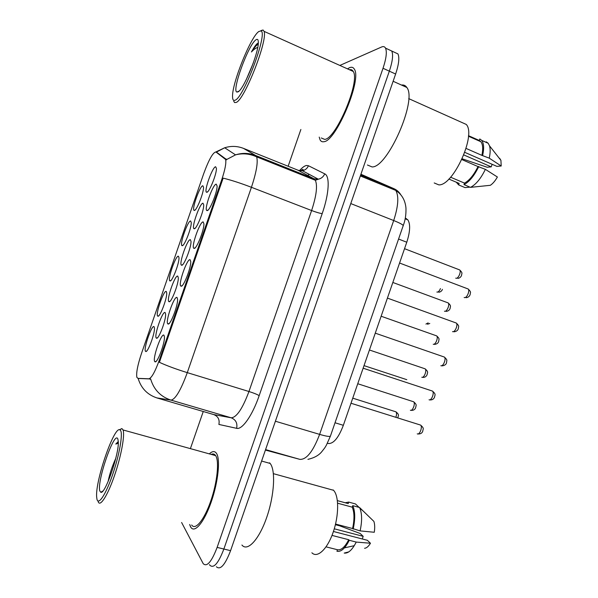<?xml version="1.0" encoding="UTF-8"?>
<svg xmlns="http://www.w3.org/2000/svg" width="598" height="598" viewBox="0 0 598 598"><rect width="100%" height="100%" fill="white"/><g stroke="black" fill="none" stroke-linecap="round" stroke-linejoin="round"><path stroke-width="0.9" d="M203.171 221.925L203.918 223.779C204.277 229.976 196.323 249.68 194.021 248.364L193.954 248.349C190.68 247.744 199.971 221.103 203.171 221.925M190.097 259.704L190.747 261.558C191.151 267.859 183.22 287.802 180.992 286.158L180.947 286.136C177.726 285.261 187.092 258.187 190.097 259.704M177.03 297.468L177.591 299.299C178.025 305.608 170.266 325.581 168.031 323.981L167.881 323.907C164.899 322.329 174.265 295.255 177.03 297.468M163.964 335.239L164.435 337.003C164.906 343.319 157.311 363.375 155.054 361.827L154.815 361.663C152.071 359.391 161.438 332.324 163.964 335.239M216.237 184.147L217.089 185.971C217.418 192.003 209.539 211.341 207.087 210.593L206.908 210.556C203.709 209.965 212.881 183.99 216.237 184.147M202.999 203.215L203.716 204.875C204.068 210.616 196.398 229.722 194.163 228.735L194.051 228.705C191.024 228.174 199.949 202.737 202.999 203.215M190.381 239.678L191.009 241.345C191.397 247.236 183.646 266.723 181.553 265.198L181.538 265.191C178.443 264.645 187.48 238.565 190.381 239.678M177.763 276.134L178.309 277.793C178.727 283.706 171.118 303.246 169.025 301.691L168.935 301.646C166.035 300.532 175.087 274.37 177.763 276.134M165.153 312.59L165.616 314.204C166.065 320.124 158.605 339.709 156.497 338.206L156.325 338.102C153.649 336.33 162.701 310.175 165.153 312.59M215.616 166.745L216.431 168.367C216.745 173.966 209.143 192.743 206.781 192.272L206.564 192.242C203.604 191.719 212.417 166.879 215.616 166.745M190.642 220.998L191.255 222.501C191.622 227.973 184.139 246.862 182.113 245.658L182.054 245.643C179.191 245.158 187.869 220.236 190.642 220.998M178.451 256.236L178.989 257.738C179.385 263.284 171.91 282.406 169.959 280.903L169.922 280.888C167.096 280.17 175.849 254.868 178.451 256.236M166.266 291.465L166.722 292.938C167.141 298.499 159.823 317.643 157.85 316.185L157.737 316.118C155.121 314.787 163.874 289.492 166.266 291.465M154.075 326.687L154.463 328.115C154.912 333.677 147.721 352.895 145.74 351.475L145.546 351.34C143.146 349.404 151.892 324.109 154.075 326.687M202.834 185.761L203.529 187.241C203.866 192.578 196.458 211.131 194.305 210.421L194.156 210.399C191.345 209.92 199.919 185.582 202.834 185.761M137.69 378.153L136.875 377.345C136.075 373.122 137.6 365.191 141.457 353.568L203.724 173.592C208.934 159.472 213.008 152.273 215.938 151.989L225.618 159.457C226.38 162.948 225.05 169.802 221.641 180.02L159.397 359.914C155.084 371.777 151.586 378.063 148.902 378.796L138.467 378.385M301.332 170.176L300.876 170.856M405.317 218.068L407.888 219.9C410.542 224.228 410.168 231.673 406.775 242.227L343.349 425.298C338.655 437.564 333.721 443.649 328.549 443.544L327.383 443.305M190.568 526.808L190.912 527.369C194.806 533.491 204.359 521.934 211.288 501.759C218.277 481.659 220.505 459.122 216.483 453.374L216.147 452.91C214.413 450.907 212.133 451.228 209.315 453.875C212.133 451.228 214.413 450.907 216.147 452.91L216.483 453.374C220.505 459.122 218.277 481.659 211.288 501.759C204.359 521.934 194.806 533.491 190.912 527.369L189.663 524.498L190.568 526.808M323.884 141.704C335.852 141.502 362.082 79.818 354.382 69.219C353.313 67.297 351.691 66.789 349.501 67.701L347.483 68.867L349.501 67.701C351.691 66.789 353.313 67.297 354.382 69.219C362.082 79.818 335.852 141.502 323.884 141.704C322.225 142.047 320.969 141.457 320.117 139.932C320.969 141.457 322.225 142.047 323.884 141.704M209.479 564.669L209.823 565.222C213.688 568.788 218.367 563.391 223.869 549.031L389.343 71.162C392.58 61.422 393.379 54.71 391.742 51.024L388.603 49.559M216.663 152.281L226.56 159.569L235.53 154.86C242.354 152.729 249.052 152.939 255.623 155.487L256.662 156.863C258.157 162.118 256.415 172.261 251.429 187.294C240.546 183.138 231.112 180.08 223.129 178.129L159.397 362.321C166.864 365.744 176.163 369.183 187.286 372.636C180.798 390.292 175.356 399.449 170.968 400.107C160.585 396.698 153.806 389.649 150.644 378.96L138.826 378.489M319.205 137.106L320.117 139.932L319.205 137.106M300.876 129.467L288.139 166.251M287.466 168.202L287.175 169.04M203.253 411.499L190.5 448.328M181.613 522.503L203.215 563.675C206.983 567.225 211.617 561.799 217.126 547.402L383.019 68.277C386.271 58.514 387.1 51.802 385.523 48.124C384.693 46.592 383.378 46.218 381.591 46.995L339.858 65.436M216.401 566.762C220.356 570.35 225.08 564.975 230.581 550.653L395.629 74.032C398.851 64.315 399.621 57.61 397.939 53.902L394.732 52.415M209.823 565.222C213.688 568.788 218.367 563.391 223.869 549.031L389.343 71.162C392.58 61.422 393.379 54.71 391.742 51.024L385.523 48.124M120.721 430.724L119.787 429.76C113.971 426.524 95.351 480.403 96.629 496.759L96.981 499.33C98.506 505.489 105.831 494.382 112.461 475.126C119.122 455.953 122.911 434.955 120.721 430.724M98.072 501.333L98.222 501.804C100.09 507.283 107.61 495.585 114.353 475.993C121.132 456.461 125.064 435.023 123.053 429.962L121.902 428.579L119.488 429.715M191.666 524.992C195.322 530.74 204.284 519.879 210.773 500.982C217.321 482.167 219.421 461.028 215.639 455.631L215.347 455.22C214.256 453.897 212.888 453.628 211.251 454.413M99.851 491.04L100.77 492.259C104.986 495.039 119.376 453.419 118.292 441.563L117.851 439.014C114.562 429.738 96.532 481.839 99.851 491.04M118.292 441.496L115.795 444.052L118.292 443.29M115.78 458.33C112.245 466.141 109.74 473.609 108.268 480.725M335.553 524.05L352.588 528.535C354.532 519.393 354.405 512.269 352.222 507.164L337.631 503.202M326.06 546.856L337.466 549.734C341.189 550.407 344.941 547.065 348.716 539.717L332.002 535.404M352.588 528.535L360.093 530.897L374.273 532.265C374.946 527.907 374.819 524.282 373.892 521.396L359.548 507.508L352.745 505.654L352.222 507.164M364.571 548.299C366.559 548.112 368.525 546.43 370.468 543.246L367.344 540.286L333.43 531.48M362.283 538.97L363.188 536.346L360.19 533.506L339.731 525.836L335.396 524.7M360.093 530.897C362.194 521.224 362.089 513.6 359.794 508.023L359.548 507.508M370.468 543.246L356.221 542.072L349.277 540.286L348.716 539.717M348.806 551.879L344.216 553.083C348.253 553.584 352.259 549.913 356.221 542.072M354.255 545.69L344.418 547.873M353.164 529.081C355.354 518.974 355.219 511.163 352.745 505.654M337.466 549.734L336.943 551.244C341.024 552.133 345.128 548.478 349.277 540.286M337.384 500.631L348.208 503.583L348.724 502.088L345.203 502.769M311.894 552.791C317.344 558.502 327.36 549.196 333.183 532.213C339.073 515.304 339.036 495.749 333.505 490.285L333.093 489.897M241.921 545.025C247.423 552.051 259.076 539.643 266.723 517.375C274.437 495.196 275.753 470.08 270.124 463.428L269.586 462.822M348.724 502.088L355.451 503.935L359.062 507.373M115.795 444.052L118.307 441.9M334.282 528.804L363.188 536.346M258.852 31.492C250.689 36.702 232.002 83.272 232.547 96.532C232.555 99.746 233.399 100.972 235.081 100.202C243.737 97.945 268.45 31.821 260.87 30.939L258.852 31.492M233.728 101.286L234.625 102.564L236.083 102.452C244.148 100.636 268.113 40.103 264.039 31.35L263.075 29.997L260.945 30.588M321.261 137.966L324.684 139.394C335.956 139.072 360.445 81.365 353.239 71.454C352.386 69.891 351.131 69.323 349.464 69.757M367.426 165.011L372.061 166.924C387.437 167.956 417.494 100.165 406.812 87.465C405.526 85.499 403.755 84.699 401.49 85.058M434.223 182.958L438.775 184.864C452.978 186.12 476.516 135.051 466.276 124.444L461.327 122.224M257.873 43.161L257.529 43.362C255.929 44.529 253.911 47.392 251.452 51.959C253.806 49.432 255.899 47.922 257.738 47.444M237.952 91.898C243.274 90.305 258.717 53.08 258.329 42.465C258.336 39.617 257.551 38.728 255.981 39.797C248.521 44.274 231.478 90.978 236.868 92.04L237.952 91.898M253.238 63.134L246.189 79.818M466.074 148.431L481.898 155.368C483.206 148.954 482.878 144.417 480.912 141.756L479.275 140.47L468.488 135.679M450.593 177.217L464.504 183.108C469.37 180.469 473.878 174.952 478.011 166.565L461.835 159.569M469.946 187.137L465.057 187.608L458.621 184.902L459.144 183.407L448.844 179.056M464.788 152.355L496.916 166.379L501.199 166.005L500.93 160.384L499.696 158.358M464.504 183.108L463.981 184.618L470.477 187.361L490.36 185.298C492.879 183.608 495.219 180.843 497.387 177.001L485.374 169.346L478.011 166.565M481.898 155.368L489.254 158.156C490.367 153.051 490.45 148.947 489.508 145.83L488.2 143.281L486.249 141.831M489.254 158.156L501.199 166.005M470.477 187.361C475.873 184.618 480.844 178.615 485.374 169.346M482.683 155.278C484.178 148.259 483.857 143.303 481.719 140.403L479.798 138.96L479.275 140.47M463.981 184.618C469.325 181.837 474.266 175.797 478.796 166.498M456.296 182.203L458.621 184.902M462.179 158.814L487.116 167.231L491.227 166.872L492.124 164.286M251.452 51.959C254.128 47.855 256.385 45.239 258.231 44.103M463.816 154.942L491.227 166.872M225.087 158.62L226.261 159.075M221.641 180.02L222.456 180.334M159.397 359.914L160.227 360.175M148.902 378.796L150.113 379.154M327.427 443.215L328.549 443.544M335.03 422.771L343.349 425.298M398.664 239.073L406.775 242.227M405.295 218.188L406.453 218.651M307.723 175.408L309.278 174.384M299.546 170.617C302.222 167.522 304.554 165.803 306.557 165.474L308.441 165.736L324.736 173.854C330.074 176.021 329.162 193.812 322.202 213.606L259.166 395.659C252.401 415.505 242.145 429.984 236.636 428.325L218.883 424.438C219.817 419.639 218.113 416.358 213.778 414.586L231.202 417.8C236.606 417.479 242.519 408.718 248.955 391.511L311.61 210.533C316.424 195.838 317.673 185.754 315.355 180.282L313.95 178.78L297.871 170.146M294.642 171.073L293.82 171.693M236.636 428.325C237.615 423.197 235.806 419.684 231.202 417.8L170.968 400.107L156.788 397.894M213.351 414.459L157.139 397.999C147.407 394.807 141.053 388.229 138.086 378.272M322.202 213.606C320.035 213.389 316.506 212.365 311.61 210.533L251.429 187.294L187.286 372.636L248.955 391.511C253.941 393.088 257.342 394.478 259.166 395.659M216.319 152.146L224.691 147.766C231.075 145.792 237.346 145.994 243.513 148.386L255.623 155.487L313.95 178.78L318.323 179.206C321.313 178.548 323.451 176.761 324.736 173.854M243.132 148.237L298.327 170.333L302.439 170.736C305.249 170.124 307.252 168.457 308.441 165.736M217.126 547.402L230.581 550.653M383.019 68.277L395.629 74.032M265.415 450.07L299.837 459.361L265.579 449.599M299.837 459.361C306.49 459.81 313.083 451.483 319.624 434.38L275.401 421.231M330.447 436.009L330.388 436.181C329.535 436.817 325.947 436.219 319.624 434.38L393.693 220.535C398.32 206.235 399.023 196.204 395.794 190.426L393.634 188.549L360.639 175.072M400.667 194.559C398.941 191.794 396.594 189.79 393.634 188.549L360.923 174.25M403.224 225.894L403.284 225.73C403 224.728 399.808 222.994 393.693 220.535L350.772 203.567M436.884 292.026L437.145 292.123C438.334 292.138 439.433 290.957 440.449 288.595M455.728 278.13L456.095 278.272C458.3 278.87 461.469 271.552 459.69 269.937L458.838 269.608M464.153 297.468L464.467 297.587C466.806 298.312 470.088 290.733 468.189 288.998L467.232 288.632M425.948 324.071L428.146 322.875M364.025 365.632L406.804 379.678M395.883 417.202C396.736 414.728 396.766 412.934 395.958 411.828L395.129 411.566M444.456 311.192L444.658 311.266C446.848 312.051 450.017 304.561 448.186 302.917L447.304 302.588M433.229 344.254C435.404 345.233 438.566 337.556 436.675 335.882L435.785 335.568M421.792 377.241C423.96 378.414 427.122 370.536 425.163 368.839L424.259 368.532M410.363 410.228C412.508 411.603 415.677 403.5 413.659 401.781L412.747 401.49M452.529 331.606L452.664 331.651C454.981 332.578 458.262 324.811 456.296 323.04L455.317 322.688M440.861 365.714C443.163 366.843 446.444 358.867 444.411 357.073L443.417 356.729M429.058 399.77C431.345 401.116 434.626 392.916 432.518 391.092L431.517 390.756M417.255 433.819C419.527 435.389 422.801 426.942 420.633 425.096L419.624 424.782M182.255 285.53L180.992 286.158M169.279 323.339L168.031 323.981M156.295 361.17L155.054 361.827M170.153 301.123L169.025 301.691M157.618 337.623L156.497 338.206M170.976 280.402L169.959 280.903M158.866 315.669L157.85 316.185M146.749 350.944L145.74 351.475M225.618 159.457L226.59 159.838M405.175 218.816L407.888 219.9M195.172 209.92L194.156 210.399M183.078 245.15L182.054 245.643M207.685 191.719L206.564 192.242M182.674 264.637L181.538 265.191M195.187 228.167L194.051 228.705M208.164 209.965L206.908 210.556M195.21 247.736L193.954 248.349M305.765 175.513L304.98 176.141M300.502 170.834C302.192 169.526 303.066 169.129 303.141 169.66L302.439 170.736L318.323 179.206L315.355 180.282L256.662 156.863C249.732 153.701 242.683 153.028 235.53 154.86L224.691 147.766L215.878 151.952M305.01 175.214L304.27 175.864M397.939 53.902L391.742 51.024M307.918 459.354C313.972 457.978 318.495 455.541 321.485 452.058C326.082 446.362 324.916 447.446 326.366 445.211L330.388 436.181L404.27 222.561C405.541 218.263 406.109 213.471 405.967 208.194C405.28 200.345 401.886 194.425 395.794 190.426L360.332 175.954M442.408 289.327C441.922 290.905 440.726 291.876 438.82 292.25M457.904 278.391C459.757 278.04 460.976 277.009 461.574 275.297C461.678 273.159 463.054 273.301 459.69 269.937L404.532 248.686M466.231 297.722C468.241 297.378 469.55 296.309 470.148 294.522C470.222 292.265 471.702 292.564 468.189 288.998L399.569 263.023M429.775 323.458L427.533 324.251M352.753 398.163L395.958 411.828C399.808 415.109 398.111 415.46 397.849 417.823M446.28 311.409C448.418 310.997 449.711 309.943 450.152 308.254C450.212 306.109 451.602 306.236 448.186 302.917L392.834 282.465M434.634 344.411C437.056 343.977 438.431 342.908 438.745 341.181C438.753 339.044 440.158 339.201 436.675 335.882L381.135 316.237M422.98 377.398C424.849 377.443 426.202 376.591 427.054 374.834C427.331 372.472 428.893 372.255 425.163 368.839L369.437 349.994M119.787 429.76L121.902 428.579M102.856 491.033L100.77 492.259M364.832 512.561L359.794 508.023M348.612 551.999L344.216 553.083M333.505 490.285L273.398 473.668M270.124 463.428L261.61 461.043M215.639 455.631L123.053 429.962M239.006 91.105L236.868 92.04M480.912 141.756L468.458 136.224M500.93 160.384L489.508 145.83M488.2 143.281L481.719 140.403M466.276 124.444L408.711 98.618M406.812 87.465L393.125 81.268M353.239 71.454L264.039 31.35M260.87 30.939L263.075 29.997M411.312 410.378C413.48 410.445 414.93 409.57 415.655 407.746C415.879 405.332 417.434 405.167 413.659 401.781L357.746 383.737M454.218 331.8C456.543 331.404 457.926 330.32 458.36 328.549C458.382 326.336 459.884 326.575 456.296 323.04L387.414 298.096M442.191 365.871C444.822 365.46 446.28 364.361 446.564 362.56C446.549 360.25 448.052 360.609 444.411 357.073L375.275 333.161M430.149 399.927C432.227 400.002 433.677 399.12 434.514 397.274C434.753 394.8 436.42 394.695 432.518 391.092L363.128 368.204M418.099 433.961C420.506 434.058 422.046 433.176 422.734 431.3C422.935 428.803 424.602 428.669 420.633 425.096L350.996 403.239"/></g></svg>
